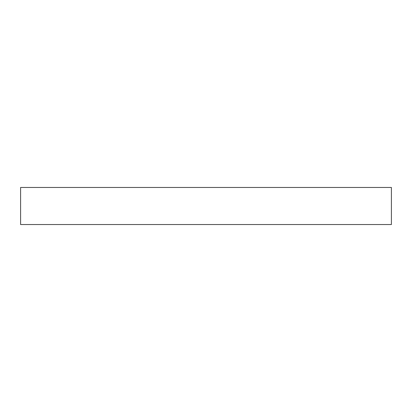 <?xml version="1.0" encoding="UTF-8"?>
<svg xmlns="http://www.w3.org/2000/svg" width="412" height="412" viewBox="0 0 412 412"><rect width="100%" height="100%" fill="white"/><g stroke="black" fill="none" stroke-linecap="round" stroke-linejoin="round"><path stroke-width="0.62" d="M391.4 206L391.4 224.54L20.6 224.54L20.6 187.46L391.4 187.46L391.4 206"/></g></svg>
